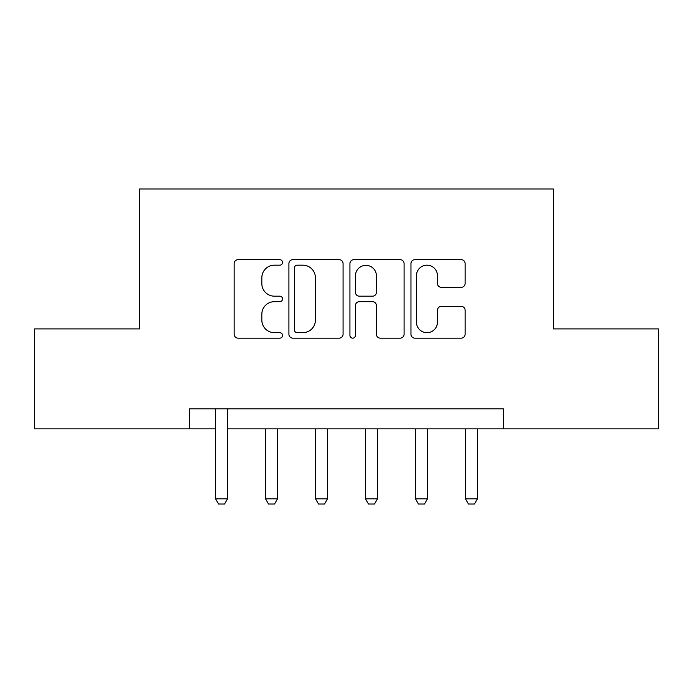 <?xml version="1.0" encoding="UTF-8"?>
<svg xmlns="http://www.w3.org/2000/svg" width="693" height="693" viewBox="0 0 693 693"><rect width="100%" height="100%" fill="white"/><g stroke="black" fill="none" stroke-linecap="round" stroke-linejoin="round"><path stroke-width="1.04" d="M282.536 262.43A2.746 2.746 0 0 0 279.781 259.676L238.089 259.676A3.924 3.924 0 0 0 234.165 263.6L234.165 334.243A3.924 3.924 0 0 0 238.089 338.167L279.781 338.167A2.746 2.746 0 0 0 282.536 335.421A2.746 2.746 0 0 0 279.781 332.675L274.393 332.675A12.561 12.561 0 0 1 261.833 320.114L261.833 314.232A12.561 12.561 0 0 1 274.393 301.672L279.781 301.672A2.746 2.746 0 0 0 282.536 298.926A2.746 2.746 0 0 0 279.781 296.18L274.393 296.18A12.561 12.561 0 0 1 261.833 283.619L261.833 277.728A12.561 12.561 0 0 1 274.393 265.176L279.781 265.176A2.746 2.746 0 0 0 282.536 262.43M461.191 287.344A3.924 3.924 0 0 0 465.116 283.42L465.116 263.6A3.924 3.924 0 0 0 461.191 259.676L414.882 259.676A3.924 3.924 0 0 0 410.958 263.6L410.958 334.243A3.924 3.924 0 0 0 414.882 338.167L461.191 338.167A3.924 3.924 0 0 0 465.116 334.243L465.116 310.299A3.924 3.924 0 0 0 461.191 306.375L441.372 306.375A3.924 3.924 0 0 0 437.448 310.299L437.448 322.176A10.499 10.499 0 0 1 426.949 332.675A10.499 10.499 0 0 1 416.45 322.176L416.45 275.667A10.499 10.499 0 0 1 426.949 265.176A10.499 10.499 0 0 1 437.448 275.667L437.448 283.42A3.924 3.924 0 0 0 441.372 287.344L461.191 287.344M189.579 428.863L34.65 428.863L34.65 328.906L139.596 328.906L139.596 188.972L553.404 188.972L553.404 328.906L658.35 328.906L658.35 428.863L503.421 428.863L503.421 408.87L189.579 408.87L189.579 428.863L215.566 428.863M343.07 263.6A3.924 3.924 0 0 0 339.146 259.676L292.836 259.676A3.924 3.924 0 0 0 288.912 263.6L288.912 334.243A3.924 3.924 0 0 0 292.836 338.167L339.146 338.167A3.924 3.924 0 0 0 343.07 334.243L343.07 263.6M353.854 259.676L400.164 259.676A3.924 3.924 0 0 1 404.088 263.6L404.088 334.243A3.924 3.924 0 0 1 400.164 338.167L380.344 338.167A3.924 3.924 0 0 1 376.42 334.243L376.42 305.596A3.924 3.924 0 0 0 372.496 301.672L359.355 301.672A3.924 3.924 0 0 0 355.431 305.596L355.431 335.421A2.746 2.746 0 0 1 352.685 338.167A2.746 2.746 0 0 1 349.93 335.421L349.93 263.6A3.924 3.924 0 0 1 353.854 259.676M227.555 428.863L503.421 428.863M297.15 265.176A2.746 2.746 0 0 0 294.404 267.922L294.404 329.929A2.746 2.746 0 0 0 297.15 332.675L302.841 332.675A12.561 12.561 0 0 0 315.402 320.114L315.402 277.728A12.561 12.561 0 0 0 302.841 265.176L297.15 265.176M376.42 275.866A10.499 10.499 0 0 0 365.93 265.367A10.499 10.499 0 0 0 355.431 275.866L355.431 292.255A3.924 3.924 0 0 0 359.355 296.18L372.496 296.18A3.924 3.924 0 0 0 376.42 292.255L376.42 275.866M227.997 408.87L227.746 409.658A4.002 4.002 0 0 0 227.555 410.871L227.555 498.83L224.558 504.028L218.564 504.028L215.566 498.83L215.566 410.871A4.002 4.002 0 0 0 215.376 409.658L215.125 408.87M215.566 498.83L227.555 498.83M265.54 428.863L265.54 498.83L277.529 498.83L277.529 428.863M277.529 498.83L274.532 504.028L268.537 504.028L265.54 498.83M315.514 428.863L315.514 498.83L327.512 498.83L327.512 428.863M327.512 498.83L324.515 504.028L318.511 504.028L315.514 498.83M365.488 428.863L365.488 498.83L377.486 498.83L377.486 428.863M377.486 498.83L374.489 504.028L368.485 504.028L365.488 498.83M415.471 428.863L415.471 498.83L427.46 498.83L427.46 428.863M427.46 498.83L424.462 504.028L418.468 504.028L415.471 498.83M465.445 428.863L465.445 498.83L477.434 498.83L477.434 428.863M477.434 498.83L474.436 504.028L468.442 504.028L465.445 498.83"/></g></svg>
